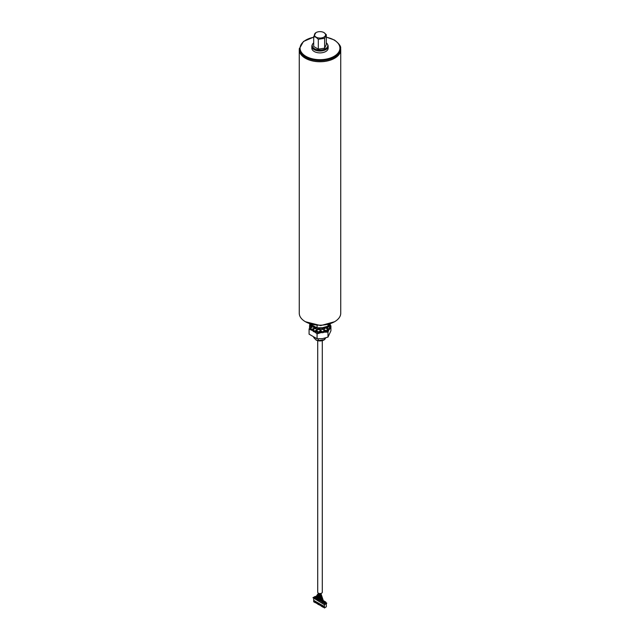 <?xml version="1.0" encoding="UTF-8"?>
<svg xmlns="http://www.w3.org/2000/svg" width="640" height="640" viewBox="0 0 640 640"><rect width="100%" height="100%" fill="white"/><g stroke="black" fill="none" stroke-linecap="round" stroke-linejoin="round"><path stroke-width="0.96" d="M323.928 32.576A5.552 3.208 0 0 0 316.072 32.576A5.552 3.208 0 0 0 316.072 37.112A5.552 3.208 0 0 0 323.928 37.112A5.552 3.208 0 0 0 323.928 32.576L326.304 34.664L324.616 38.304L318.312 39.272L316.008 37.232L313.696 36.616L313.696 46.488L318.312 49.144L324.616 48.176L326.304 44.536L326.304 34.664M313.696 42.848A7.808 4.504 0 0 0 312.456 44.352A7.808 4.504 0 0 0 314.48 48.696A7.808 4.504 0 0 0 323.896 49.416A7.808 4.504 0 0 0 327.544 44.352A7.808 4.504 0 0 0 326.304 42.848M327.544 44.352L327.888 45.096A8.16 4.712 180 0 1 328.16 46.312A8.16 4.712 180 0 1 323.128 50.664A8.16 4.712 180 0 1 314.224 49.64A8.16 4.712 180 0 1 311.84 46.312A8.16 4.712 180 0 1 312.112 45.096L312.456 44.352M311.84 46.312L311.84 48.176A8.16 4.712 0 0 0 314.224 51.512A8.16 4.712 0 0 0 323.128 52.528A8.16 4.712 0 0 0 328.16 48.176L328.16 46.312M324.176 339.848A5.552 3.208 180 0 1 316.072 340L313.696 337.52M325.704 337.904L324.616 339.608L318.312 340.584L316.008 339.96M340.552 48.192A20.736 11.968 180 0 1 340.736 49.776L340.736 313.208A20.736 11.968 180 0 1 327.936 324.264A20.736 11.968 180 0 1 305.336 321.672A20.736 11.968 180 0 1 299.264 313.208L299.264 49.776A20.736 11.968 180 0 1 299.448 48.192M340.736 49.776A20.736 11.968 180 0 1 327.936 60.84A20.736 11.968 180 0 1 305.336 58.24A20.736 11.968 180 0 1 299.264 49.776M340.576 48.712L340.576 49.776A20.576 11.88 180 0 1 327.872 60.752A20.576 11.88 180 0 1 305.456 58.176A20.576 11.88 180 0 1 299.424 49.776L299.424 48.712A20.576 11.88 180 0 0 305.456 57.104A20.576 11.88 180 0 0 327.872 59.68A20.576 11.88 180 0 0 340.576 48.712C341.272 46.544 339.216 43.64 334.408 40.008L326.304 37.136M324.616 327.312L324.616 328.664M324.616 338.208L324.616 339.608M318.312 338.856L318.312 340.584M315.824 32.736L313.696 36.616M324.616 48.176L324.616 38.304M318.312 49.144L318.312 39.272M309.856 323.92L317.056 327.84A11.296 6.52 0 0 0 317.096 327.848L322.536 327.712L327.976 326.16L327.976 324.592M327.976 326.16A11.296 6.52 0 0 0 328.008 326.144L328.008 324.584M328.008 326.144L329.208 324.232M317.096 327.848L317.096 325.472M317.056 327.84L317.056 325.472M324.312 327.384A8.232 4.752 0 0 0 324.56 327.296L326.648 327.992L326.648 326.928A10.448 6.032 0 0 0 328.056 326.112L328.04 326.096M328.056 326.112L328.056 327.176A10.448 6.032 0 0 1 326.648 327.992M328.92 324.776L329.488 324.8L329.488 325.864L328.256 325.808M329.488 325.864A10.448 6.032 0 0 0 330.144 324.776L330.144 323.92M329.488 324.8A10.448 6.032 0 0 0 330.032 323.96M309.584 323.816A10.448 6.032 0 0 0 309.776 324.584L310.752 324.656M309.776 323.888L309.776 324.584M310.944 324.808L310.664 326.048A10.448 6.032 0 0 0 311.72 327.024L313.776 326.632M310.664 324.984A10.448 6.032 0 0 0 311.72 325.952L311.72 327.024M311.72 325.952L312.384 325.824M313.832 326.656L313.624 328.12A10.448 6.032 0 0 0 315.312 328.728L316.96 327.816M313.624 327.048A10.448 6.032 0 0 0 315.312 327.664L315.312 328.728M317.776 327.896L317.848 329.24L317.488 327.88M317.848 329.24A10.448 6.032 0 0 0 319.824 329.368L320.656 328.08A8.232 4.752 0 0 0 321.136 328.048L321.136 327.88M317.848 328.176A10.448 6.032 0 0 0 319.824 328.304L319.824 329.368M322.08 327.776L322.496 329.2L321.136 328.048M322.496 329.2A10.448 6.032 0 0 0 324.376 328.816L324.312 327.352M322.496 328.128A10.448 6.032 0 0 0 324.376 327.752M324.224 328.856A6.856 3.96 180 0 1 317.376 329.4A6.856 3.96 180 0 1 315.4 328.68M313.624 327.192A6.856 3.96 180 0 1 313.352 326.712M319.24 331.752L319.24 332.824A10.448 6.032 180 0 1 317.28 332.632L317.104 331.256A8.232 4.752 180 0 1 316.856 331.2A8.232 4.752 180 0 1 316.648 331.144L316.648 330.08A8.232 4.752 180 0 0 316.856 330.128A8.232 4.752 180 0 0 317.104 330.184L317.28 331.56A10.448 6.032 180 0 0 319.24 331.752L320.248 330.488A8.232 4.752 180 0 0 320.728 330.472L321.928 331.664A10.448 6.032 180 0 0 323.84 331.352L323.792 329.96A8.232 4.752 180 0 0 324.216 329.824L326.192 330.6A10.448 6.032 180 0 0 327.68 329.832L326.592 328.592A8.232 4.752 180 0 0 326.872 328.36L329.232 328.568L329.232 329.632L327.36 329.472M326.872 328.912L326.872 328.36M326.192 330.6L326.192 331.664A10.448 6.032 180 0 0 327.68 330.896L327.68 329.832M326.192 331.664L324.216 330.888L324.216 329.824M321.928 331.664L321.928 332.736A10.448 6.032 180 0 0 323.84 332.416L323.84 331.352M321.928 332.736L320.728 331.536L320.728 330.472M320.728 331.536A8.232 4.752 180 0 1 320.248 331.56L320.248 330.488M319.24 332.824L320.248 331.56M317.28 332.632L317.28 331.56M317.104 331.256L317.104 330.184M316.648 331.144L314.792 332.04L314.792 330.968L316.648 330.08M314.792 330.968A10.448 6.032 180 0 1 313.176 330.304L314.04 329.024A8.232 4.752 180 0 1 313.72 328.816L313.72 329.496M314.792 332.04A10.448 6.032 180 0 1 313.176 331.368L313.176 330.304M313.432 329.92L311.376 330.216L311.376 329.152L313.72 328.816M311.376 329.152A10.448 6.032 180 0 1 310.416 328.144L312.168 327.2A8.232 4.752 180 0 1 312.04 326.96L312.032 327.28M311.376 330.216A10.448 6.032 180 0 1 310.416 329.208L310.416 328.144M310.928 327.872L309.672 327.72L309.672 326.648L311.536 326.872M309.672 326.648A10.448 6.032 180 0 1 309.552 325.736A10.448 6.032 180 0 1 309.56 325.504L310.664 325.304M309.672 327.72A10.448 6.032 180 0 1 309.552 326.808L309.552 325.736M310.624 325.312L310.008 324.6M330.44 326.568A10.448 6.032 180 0 1 330.448 326.808L330.448 325.736A10.448 6.032 180 0 0 330.328 324.824L330.136 324.8M330.448 325.736A10.448 6.032 180 0 1 330.44 325.976L328.16 326.384A8.232 4.752 180 0 1 328.08 326.656L329.992 327.504A10.448 6.032 180 0 1 329.232 328.568M330.448 326.808A10.448 6.032 180 0 1 330.44 327.04L330.44 325.976M330.44 327.04L329.376 327.232M329.232 329.632A10.448 6.032 180 0 0 329.992 328.568L329.992 327.504M325.912 327.744A6.856 3.96 180 0 1 324.376 328.784M321.552 332.36A9.744 5.624 180 0 1 319.56 332.424M317.224 332.2A9.744 5.624 180 0 1 315.376 331.76M313.176 330.816A9.744 5.624 180 0 1 312.112 330.112M310.936 329.808L309.096 329.24A11.296 6.52 180 0 1 309.08 329.216L309.64 327.584M321.64 332.448L317.096 333.84A11.296 6.52 180 0 1 317.056 333.832L314.856 332.008M313.176 330.888L311.776 330.16M309.096 329.24L309.096 334.176A11.296 6.52 0 0 0 309.096 334.176L317.056 338.768A11.296 6.52 0 0 0 317.096 338.776L322.536 338.64L327.976 337.096L327.976 332.16L323.84 332.136M330.432 325.416L330.904 325.832A11.296 6.52 180 0 1 330.92 325.864L330.448 326.504M327.976 337.096A11.296 6.52 0 0 0 328.008 337.072L330.92 330.8L330.92 325.864M328.904 329.6L328.008 332.144A11.296 6.52 180 0 1 327.976 332.16M328.008 337.072L328.008 332.144M317.096 338.776L317.096 333.84M317.056 338.768L317.056 333.832M309.08 334.144L309.08 329.216M328.488 329.568A9.744 5.624 180 0 1 327.68 330.272M325.576 331.424A9.744 5.624 180 0 1 323.84 331.976M326.312 603.624L326.312 606.776L324.424 608L324.424 604.72L326.688 603.416L325.84 602.496M315.744 596.672L315.232 596.376L312.968 597.68L324.424 604.72L312.968 597.68M326.688 602.984L324.424 604.296M323.312 600.616L325.808 602.056M315.528 596.952L314.448 597.576L314.888 598.096L316.288 597.36M316.4 597.784L315.6 598.24L316.04 598.76L317.496 598.216M317.392 598.544L316.752 598.904L317.192 599.424L318.472 598.984M318.424 599.28L317.912 599.576L318.352 600.096L319.496 599.728M319.496 599.992L319.064 600.24L319.504 600.76L320.56 600.448M320.592 600.696L320.656 601.424L321.488 600.976M321.696 601.392L321.816 602.096L322.736 601.856M322.808 602.08L322.552 602.52L323.456 602.776L324.56 602.136L323.648 601.608M324.352 603.296L325.712 602.8L324.792 602.264L323.68 602.904L324.352 603.296M324.424 608L323.984 606.28L323.384 605.936L323.384 607.4L322.832 607.08L322.832 605.616L322.232 605.264L322.232 606.736L321.672 606.416L321.672 604.944L321.072 604.6L321.072 606.064L319.92 603.936L319.92 605.4L318.768 603.264L318.768 604.736L318.208 604.416L318.208 602.944L317.608 602.6L317.608 604.064L316.456 601.936L316.456 603.4L315.304 601.264L315.304 602.736L314.744 602.416L314.744 600.944L314.144 600.6L314.144 602.064L313.704 601.816L313.704 598.536M315.152 597.432L314.68 597.712M317.28 598.872L317.008 599.32M318.384 599.568L318.168 599.984M324.328 602.264L323.76 601.936M324.792 602.264L323.936 603.32M325.488 602.936L324.792 602.536M323.384 607.4L323.984 607.216M322.832 606.544L322.232 606.736M321.672 605.88L321.072 606.064M320.504 604.272L320.504 605.208L319.92 605.4M319.368 604.544L318.768 604.736M318.192 602.936L318.192 603.872L317.608 604.064M317.04 602.272L317.04 603.208L316.456 603.4M315.904 602.544L315.304 602.736M314.744 601.88L314.144 602.064M323.968 606.272L323.968 607.208M314.736 600.936L314.736 601.872M315.888 601.608L315.888 602.536M319.352 603.608L319.352 604.536M321.656 604.936L321.656 605.872M322.816 605.608L322.816 606.536M317.712 340.656L317.712 592.232A2.288 1.32 0 0 0 318.384 593.168A2.288 1.32 0 0 0 320.872 593.456A2.288 1.32 0 0 0 322.288 592.232L322.288 340.656M317.872 595.32L318.848 593.376M320.896 597.648L319.856 593.552M321.464 597.84L319.976 593.552M320.48 599.832L320.336 600.304M319.568 593.528L319.64 596.96M318.576 595.584L319.144 593.456M319.024 596.464L319.384 593.504M318.448 595.32L317.312 599.36M317.712 595.288L316.16 598.696M318.552 599.608L318.464 600.024M319.728 593.544L320.232 597.272M318.448 593.208L315 598.024M313.696 37.264A19.92 11.504 0 0 0 305.912 56.304A19.92 11.504 0 0 0 334.088 56.304A19.92 11.504 0 0 0 334.088 40.04A19.92 11.504 0 0 0 326.304 37.264M334.56 321.736L320.696 325.6L305.44 321.736M313.696 37.136L303.44 41.472L299.424 48.712M317.328 596.016L315.816 597.96M323.936 602.456L320.896 593.448M319.496 598.688L319.328 599.824M318 596.696L317.056 598.464M318.184 599.152L318.664 597.696M318.344 599.816L318.968 595.656M319.496 600.504L319.496 595.696M321.816 601.88L320.336 595.752M322.968 602.56L320.672 595.736M320.656 601.192L319.952 595.76"/></g></svg>
